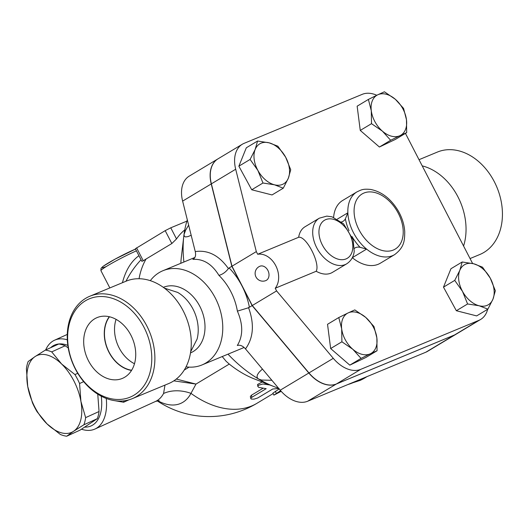 <?xml version="1.0" encoding="UTF-8"?>
<svg xmlns="http://www.w3.org/2000/svg" width="528" height="528" viewBox="0 0 528 528"><rect width="100%" height="100%" fill="white"/><g stroke="black" fill="none" stroke-linecap="round" stroke-linejoin="round"><path stroke-width="0.79" d="M116.081 319.361A31.687 23.727 -112.5 0 0 119.137 347.899A31.687 23.727 -112.5 0 0 134.488 363.733M131.657 370.234A31.687 23.727 67.5 0 1 107.58 348.889A31.687 23.727 67.5 0 1 109.481 316.774M88.473 360.769A32.927 24.658 67.5 0 1 97.904 317.282A32.927 24.658 67.5 0 1 132.482 338.567A32.927 24.658 67.5 0 1 123.11 378.074A32.927 24.658 67.5 0 1 88.473 360.769M109.256 316.721A31.918 23.899 -112.5 0 0 108.913 352.169A31.918 23.899 -112.5 0 0 131.531 370.432M144.032 327.386A53.222 39.851 67.5 0 1 113.626 399.168A53.222 39.851 67.5 0 1 71.458 317.473A53.222 39.851 67.5 0 1 144.032 327.386M146.824 325.967A55.44 41.514 -112.5 0 0 89.826 296.234A55.44 41.514 -112.5 0 0 72.719 363.35A55.44 41.514 -112.5 0 0 132.304 398.653A55.44 41.514 -112.5 0 0 146.824 325.967M89.826 296.234L126.212 281.14A55.44 41.514 67.5 0 1 183.209 310.873A55.44 41.514 67.5 0 1 168.696 383.559L132.304 398.653M419.021 159.687L437.362 152.077A55.44 41.514 67.5 0 1 494.366 181.804A55.44 41.514 67.5 0 1 479.846 254.496L470.052 258.562M422.215 165.878A55.44 41.514 67.5 0 1 457.974 196.898A55.44 41.514 67.5 0 1 463.584 246.035M164.34 288.103L177.698 292.426A35.482 26.572 67.5 0 1 193.057 309.177A35.482 26.572 67.5 0 1 197.076 339.148L190.707 351.661M138.943 255.697C131.175 261.307 125.671 270.316 122.43 282.711M83.886 424.796L73.59 431.277A42.134 23.291 -114.5 0 0 80.909 401.353L85.635 417.628A46.015 25.436 65.5 0 1 83.886 424.796L97.297 418.684A46.015 25.436 -114.5 0 0 99.053 411.51L97.72 393.69M60.324 434.438L47.005 423.865A42.134 23.291 -114.5 0 0 73.59 431.277L66.7 436.214A46.015 25.436 65.5 0 1 60.324 434.438M61.631 364.01L74.956 374.576A46.015 25.436 65.5 0 1 79.576 383.526L80.909 401.353A42.134 23.291 -114.5 0 0 61.631 364.01A42.134 23.291 -114.5 0 0 35.046 356.598L45.335 350.117A46.015 25.436 65.5 0 1 51.711 351.892L61.631 364.01M32.459 402.805L27.733 386.529A42.134 23.291 -114.5 0 0 47.005 423.865L37.079 411.754A46.015 25.436 65.5 0 1 32.459 402.805M28.156 361.535L35.046 356.598A42.134 23.291 -114.5 0 0 27.733 386.529L26.4 368.702A46.015 25.436 65.5 0 1 28.156 361.535M66.7 436.214L80.117 430.096L97.297 418.684M68.218 347.899L65.129 345.781A46.015 25.436 -114.5 0 0 58.753 344.005L45.335 350.117M65.129 345.781L51.711 351.892M83.695 381.652L79.576 383.526M77.761 373.303L74.956 374.576M99.053 411.51L85.635 417.628M479.087 305.752L467.59 303.97L462.502 291.377A23.285 15.338 59 0 0 479.087 305.752A23.285 15.338 59 0 0 492.967 299.138L487.898 309.144L479.087 305.752M454.733 280.394L459.802 270.382A23.285 15.338 59 0 0 462.502 291.377L454.733 280.394L443.487 287.146L450.938 268.739L462.185 261.987L473.682 263.769A23.285 15.338 59 0 0 459.802 270.382L462.185 261.987M490.261 278.144L495.35 290.737L492.967 299.138A23.285 15.338 59 0 0 490.261 278.144A23.285 15.338 59 0 0 473.682 263.769L482.493 267.161L490.261 278.144M341.682 328.858L338.778 317.546L348.137 312.919A23.285 15.338 59 0 0 341.682 328.858A23.285 15.338 59 0 0 352.816 349.279L341.9 341.788L341.682 328.858M354.809 309.903L365.726 317.401A23.285 15.338 59 0 0 348.137 312.919L354.809 309.903M373.956 326.502L376.853 337.821A23.285 15.338 59 0 0 365.726 317.401L373.956 326.502M370.399 353.76L361.046 358.387L352.816 349.279A23.285 15.338 59 0 0 370.399 353.76A23.285 15.338 59 0 0 376.853 337.821L377.071 350.744L370.399 353.76M269.062 142.811L277.873 146.203L285.648 157.186A23.285 15.338 59 0 0 269.062 142.811A23.285 15.338 59 0 0 255.182 149.424L257.565 141.029L269.062 142.811M290.73 169.778L288.347 178.18A23.285 15.338 59 0 0 285.648 157.186L290.73 169.778M283.279 188.186L274.468 184.793A23.285 15.338 59 0 0 288.347 178.18L283.279 188.186L272.032 194.944L251.724 189.77L238.867 166.188L250.114 159.436L255.182 149.424A23.285 15.338 59 0 0 257.882 170.419L250.114 159.436M262.97 183.011L257.882 170.419A23.285 15.338 59 0 0 274.468 184.793L262.97 183.011L251.724 189.77M467.59 303.97L456.344 310.728L476.652 315.902L487.898 309.144M377.071 350.744L365.831 357.502L349.8 365.138L361.046 358.387M349.8 365.138L330.653 348.539L341.9 341.788M330.653 348.539L327.532 324.298L338.778 317.546M238.867 166.188L246.319 147.781L257.565 141.029M456.344 310.728L443.487 287.146M267.887 270.402A7.762 5.815 67.5 0 1 265.855 280.579A7.762 7.762 0 0 1 255.71 276.382A7.762 7.762 0 0 1 259.908 266.237A7.762 5.815 67.5 0 1 267.887 270.402M298.657 237.277C306.26 235.772 320.496 263.347 316.193 271.26L275.227 288.255A19.958 14.942 67.5 0 0 275.755 265.676A19.958 14.942 67.5 0 0 257.684 254.272L298.657 237.277A26.611 17.53 -121 0 1 305.019 226.769L319.321 218.176A26.611 17.53 59 0 0 318.001 250.015A26.611 17.53 59 0 0 346.731 263.802C351.12 260.858 353.621 256.681 354.222 251.275L353.093 239.633L343.57 223.826L332.026 216.823L326.819 216.11L319.321 218.176M406.468 119.704L406.685 132.627L400.013 135.643A23.285 15.338 59 0 0 406.468 119.704A23.285 15.338 59 0 0 395.333 99.284L403.564 108.385L406.468 119.704M390.654 140.27L382.424 131.162A23.285 15.338 59 0 0 400.013 135.643L390.654 140.27L379.408 147.022L360.261 130.423L371.507 123.671L371.29 110.741A23.285 15.338 59 0 0 382.424 131.162L371.507 123.671M377.744 94.802L384.417 91.786L395.333 99.284A23.285 15.338 59 0 0 377.744 94.802A23.285 15.338 59 0 0 371.29 110.741L368.392 99.429L377.744 94.802M360.261 130.423L357.146 106.181L368.392 99.429M379.408 147.022L395.439 139.385L406.685 132.627M346.731 263.802L332.429 272.389A26.611 17.53 -121 0 1 316.193 271.26M352.018 236.544A38.808 25.562 59 0 0 360.083 247.322A13.306 8.765 59 0 0 354.974 247.962A13.306 8.765 59 0 0 354.407 248.351M341.458 221.932A13.306 8.765 59 0 0 343.127 221.258A13.306 8.765 59 0 0 345.385 218.836A38.808 25.562 59 0 0 349.021 230.644M360.083 247.322L366.604 249.104A36.59 24.103 59 0 0 394.634 254.615C404.646 247.064 404.606 240.121 404.745 231.759C404.29 224.591 402.085 217.569 398.125 210.698C390.898 198.766 381.737 191.684 370.656 189.453C362.703 188.648 361.231 189.908 356.948 191.882A36.59 24.103 59 0 0 347.86 212.791L345.385 218.836M333.617 217.338A36.59 24.103 -121 0 1 342.646 200.475L356.948 191.882M394.634 254.615L380.332 263.208A36.59 24.103 -121 0 1 352.308 257.704L366.604 249.104A36.59 24.103 59 0 1 347.86 212.791L337.372 219.094M245.494 348.902C253.473 337.88 254.509 324.159 248.589 307.745L237.389 311.131C243.184 324.522 243.151 335.98 237.303 345.497C239.996 344.672 242.728 345.807 245.494 348.902L280.216 390.205A31.046 20.447 59 0 0 307.692 401.221L425.806 352.229A31.046 20.447 59 0 0 427.588 351.325L456.199 334.138A31.046 20.447 -121 0 1 454.41 335.042L336.296 384.034A31.046 20.447 -121 0 1 308.821 373.019L252.14 305.606L231.851 266.303L211.226 183.935A31.046 20.447 -121 0 1 217.859 158.928A31.046 20.447 -121 0 1 217.932 158.888M257.684 254.272L256.311 251.605L235.686 169.237A31.046 20.447 -121 0 1 242.319 144.236L218.005 158.842A31.046 20.447 59 0 0 211.372 183.85L231.997 266.218L252.285 305.521L308.966 372.933A31.046 20.447 59 0 0 336.442 383.948L454.555 334.957A31.046 20.447 59 0 0 456.337 334.052L480.652 319.447A31.046 20.447 -121 0 1 478.87 320.351L360.756 369.343A31.046 20.447 -121 0 1 333.28 358.327L276.599 290.915L275.227 288.255M242.319 144.236A31.046 20.447 -121 0 1 244.108 143.339L362.215 94.347A31.046 20.447 -121 0 1 376.787 95.258M405.438 133.379L472.606 263.505M487.654 309.289A31.046 20.447 -121 0 1 480.652 319.447M252.285 305.521L276.599 290.915M231.997 266.218L256.311 251.605M366.907 376.655A126.964 83.629 -121 0 1 360.241 380.365L352.981 382.721A125.558 82.705 -121 0 1 347.827 384.569M360.241 380.365L359.839 379.586M279.074 388.516L272.745 388.997L257.71 397.987L254.067 399.128L251.341 399.076L250.813 398.396L251.519 397.505L266.171 388.687L258.713 387.361L257.816 386.371L258.502 385.242L262.898 383.975L269.947 385.011M257.822 386.423L257.572 384.45L262.231 382.001M250.82 398.594L250.338 396.574L251.401 395.241L263.017 388.265M280.619 390.674L273.887 395.129L281.186 391.321M273.887 395.129L272.884 393.169L279.187 388.971M278.573 388.252A115.315 75.959 -121 0 1 274.217 386.674L254.338 378.926A93.139 61.347 -121 0 1 229.277 364.076L226.116 361.271L222.215 356.558M157.76 400.719A61.024 33.733 -114.5 0 0 190.971 393.367L195.987 384.074L176.293 379.064M184.774 229.865A93.139 61.347 59 0 0 176.51 238.946L171.838 243.533L146.091 258.997A84.15 63.017 -112.5 0 0 143.286 260.819L141.841 261.307M180.833 263.287A93.139 61.347 -121 0 1 181.315 257.374L183.81 236.181A115.315 75.959 -121 0 1 184.021 234.505L185.625 230.182L188.635 225.126M186.912 221.113L170.762 227.806L165.191 230.65L135.359 248.747L141.847 261.32M248.503 307.534L249.394 307.256A59.875 44.834 -112.5 0 0 241.996 285.952A59.875 44.834 -112.5 0 0 229.106 267.953L228.413 268.607C225.713 272.138 222.552 274.395 218.942 275.378A51.005 38.194 67.5 0 1 230.848 291.641A51.005 38.194 67.5 0 1 237.389 311.131M217.859 158.928L189.255 176.114A31.046 20.447 59 0 0 182.622 201.115L195.261 251.579C196.106 255.466 195.301 258.067 192.852 259.38C203.254 258.674 211.946 264.007 218.942 275.378M252.14 305.606L249.394 307.256M150.308 280.672A51.005 38.194 67.5 0 1 162.908 270.725A51.005 38.194 67.5 0 1 215.345 298.076A51.005 38.194 67.5 0 1 201.993 364.947A51.005 38.194 67.5 0 1 186.047 366.841M231.851 266.303L229.106 267.953M271.887 380.292L261.551 380.041L258.614 379.031L257.525 378.107L256.991 376.669L257.466 374.642L259.255 372.068L262.429 369.046M274.217 386.674A115.315 75.959 -121 0 1 258.614 379.031A115.315 75.959 -121 0 1 227.997 354.163M191.182 235.29L187.948 236.603L185.539 236.933L184.305 236.3L184.021 234.505A115.315 75.959 -121 0 1 187.308 219.833M173.824 380.846L195.987 384.074L229.277 364.076M273.101 393.591L256.984 403.28A93.139 61.347 -121 0 1 190.971 393.367A35.482 27.205 27.9 0 0 163.561 393.485A48.787 26.968 65.5 0 1 155.562 401.412L159.159 400.627M164.987 385.097L163.561 393.485M114.51 400.64L123.631 402.244A6.653 3.676 65.5 0 1 124.034 400.825M183.909 262.013A115.315 75.959 -121 0 1 183.81 236.181M81.543 429.224A48.787 26.968 -114.5 0 0 94.987 429.02A48.787 26.968 -114.5 0 0 106.267 398.442M67.313 339.814A48.787 26.968 -114.5 0 0 54.523 340.23A48.787 26.968 -114.5 0 0 45.665 349.972M50.642 347.701A44.352 24.519 65.5 0 1 67.835 345.391M101.244 396.172A44.352 24.519 65.5 0 1 84.942 427.126M163.324 287.357L163.37 287.338A35.482 26.572 67.5 0 1 199.848 306.365A35.482 26.572 67.5 0 1 190.555 352.882L190.509 352.902M109.837 287.932L100.934 270.679L101.006 268.356L103.198 266.251L115.091 259.123L135.524 249.071A22.176 1.63 152.7 0 0 108.372 262.944A22.176 1.63 152.7 0 0 106.306 266.515M100.934 270.679A24.394 1.789 -27.3 0 1 105.343 267.122A24.394 1.789 -27.3 0 1 136.442 250.846M322.311 244.9A22.176 14.606 -121 0 1 331.624 218.948A22.176 14.606 -121 0 1 352.684 248.998A22.176 14.606 -121 0 1 340.144 259.591A22.176 14.606 -121 0 1 322.311 244.9M358.967 229.7A32.155 21.179 -121 0 1 354.103 212.342A32.155 21.179 -121 0 1 385.394 197.769A32.155 21.179 -121 0 1 398.884 245.923A32.155 21.179 -121 0 1 358.967 229.7M454.555 334.957L478.87 320.351M336.442 383.948L360.756 369.343M308.966 372.933L333.28 358.327M211.372 183.85L235.686 169.237M264.97 383.071L265.135 384.14M251.401 395.241L251.869 397.28M275.312 391.301L276.276 393.287M139.055 278.731A93.139 61.347 -121 0 1 146.091 258.997M165.191 230.65L171.838 243.533M176.51 238.946L170.762 227.806M143.286 260.819L136.58 247.837M228.413 268.607L228.301 268.435C219.001 255.367 207.986 249.751 195.261 251.579M308.821 373.019L280.216 390.205M189.103 367.132L184.239 370.049M123.631 402.244L128.898 399.841M211.226 183.935L182.622 201.115M336.296 384.034L307.692 401.221M454.41 335.042L425.806 352.229M141.042 259.763A93.139 93.139 0 0 0 125.987 281.233M157.212 400.838A93.139 93.139 0 0 0 256.984 403.28M201.993 364.947L244.101 347.483M162.908 270.725L194.891 257.459M67.267 334.429L54.523 340.23M155.569 401.412L94.987 429.02"/></g></svg>
